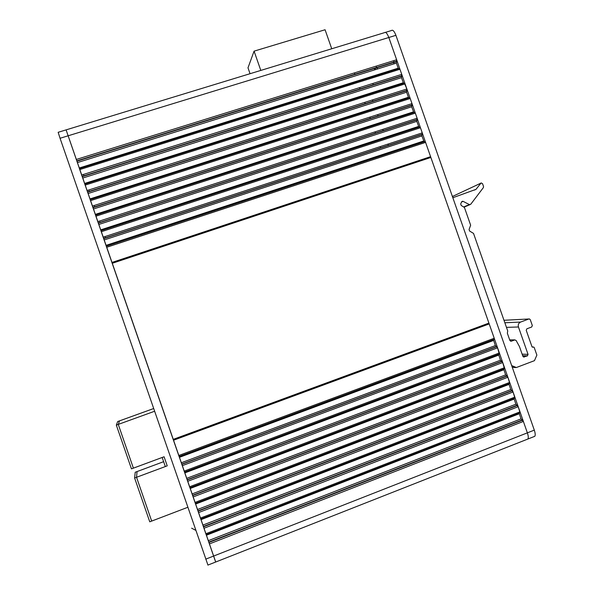 <?xml version="1.0" encoding="UTF-8"?>
<svg xmlns="http://www.w3.org/2000/svg" width="595" height="595" viewBox="0 0 595 595"><rect width="100%" height="100%" fill="white"/><g stroke="black" fill="none" stroke-linecap="round" stroke-linejoin="round"><path stroke-width="0.89" d="M510.57 341.203L511.321 341.21L509.9 340.504L507.356 333.245L507.728 330.961L473.523 233.411L469.611 231.038L469.068 229.492L470.645 225.2L464.435 207.484L461.237 205.476L460.694 203.921L461.638 201.869L463.118 201.363L461.556 202.04M474.349 190.11L476 189.351L481.117 182.918L482.538 183.654L483.542 186.518L483.378 187.604L470.727 204.286L469.381 204.583L463.118 201.363M452.84 197.726L476 189.351M532.406 347.168L533.685 347.026L534.213 347.517L536.876 355.096L534.451 360.667L516.334 367.532L511.685 365.605M532.927 347.175L531.982 346.707L526.218 330.284L526.872 328.804L531.677 327.012L532.324 325.532L530.279 319.708L529.446 318.95L503.987 320.281M522.113 354.144L528.055 354.389L518.446 326.982C517.873 324.692 518.595 323.048 520.61 322.051L528.866 318.994M528.055 354.389L527.408 355.877L522.648 355.661M523.474 357.007L527.408 355.877M524.307 357.045L522.886 356.338L519.457 346.558L516.103 340.452L514.764 339.924L511.321 341.21M526.932 439.407L527.906 439.021C528.553 437.913 528.375 435.852 527.371 432.848L388.825 37.492C387.166 33.253 385.672 31.661 384.34 32.703L384.318 32.732M372.463 99.923L372.916 101.21M377.617 114.642L378.063 115.913M382.771 129.368L383.106 130.327M387.925 144.094L388.356 145.329M396.307 168.043L396.448 168.452M372.909 83.449L373.162 84.825M393.674 60.69L393.853 62.096M393.868 62.423L393.845 63.888M533.804 436.7L534.801 436.306C535.47 435.19 535.299 433.13 534.303 430.126L395.913 35.321C394.254 31.089 392.737 29.505 391.369 30.561L385.448 32.368M250.049 73.713L247.996 67.815L254.08 51.148L325.078 29.75L331.735 48.768M260.811 70.426L254.08 51.148M375.809 68.053L374.151 70.031M377.654 68.938L376.784 67.748M376.628 67.466L376.033 66.179M134.611 478.001L135.214 472.252L163.632 461.683L137.058 471.56L136.545 477.287L151.68 521.086L187.782 507.297L149.754 521.815L134.611 478.001L165.321 466.554L162.175 457.473L131.458 468.867L116.33 425.105L154.544 411.279L118.264 424.406L119.535 420.866L153.607 408.557L117.684 421.543L116.33 425.105M388.758 171.003L388.617 170.601M380.659 147.85L380.22 146.615M375.497 133.116L375.058 131.859M370.35 118.39L369.904 117.111M365.196 103.664L364.742 102.37M360.049 88.945L359.588 87.636M354.895 74.234L354.434 72.902M83.449 174.439L83.932 175.823M88.826 189.969L89.302 191.33M94.211 205.506L94.672 206.844M99.588 221.042L100.049 222.366M104.973 236.594L105.419 237.896M113.719 261.867L113.868 262.298M136.545 477.287L167.232 465.848L164.086 456.767L133.384 468.146L118.264 424.406M207.945 565.072L60.058 138.271L58.161 132.298L66.06 129.888M215.71 562.015L66.105 129.896M113.043 262.09L113.191 262.521M76.815 160.866L76.324 159.467M79.47 168.63L66.097 129.881L384.34 32.703C385.672 31.661 387.166 33.253 388.825 37.492L395.913 35.321M398.434 68.767L396.374 63.1L396.634 59.768L388.825 37.492L60.058 138.271M396.292 61.679L76.881 161.2L396.3 61.664M79.752 169.575L79.44 168.638L399.267 68.507L399.959 69.265L79.752 169.575L90.209 199.66M403.566 83.359L401.476 77.655L401.751 74.375L399.959 69.265M401.394 76.249L82.244 176.678L401.394 76.249M408.698 97.959L406.578 92.21L406.876 88.997L404.384 83.099L84.81 184.153M90.507 200.649L90.18 199.667L409.494 97.699L410.208 98.495L90.507 200.649L95.579 215.182M413.83 112.559L411.68 106.773L412 103.619L410.208 98.495M95.892 216.193L95.557 215.189L414.618 112.306L415.332 113.124L95.892 216.193L100.957 230.711M418.969 127.166L416.783 121.343L417.125 118.241L415.332 113.124M101.269 231.738L100.934 230.719L419.735 126.921L420.457 127.754L101.269 231.738L179.095 456.506L494.185 339.358L494.229 338.257L425.589 142.391L424.86 141.536L106.312 246.248M424.109 141.781L421.892 135.913L422.257 132.878L420.457 127.754M112.061 262.901L430.616 157.087M498.551 354.322L500.492 360.228L502.73 362.526L504.478 368.744L189.924 487.766L189.574 486.792L184.51 472.125L499.331 354.047L497.576 347.815L495.36 345.583L493.419 339.619M499.458 353.98L184.51 472.125L179.125 456.499M508.829 383.745L510.77 389.546L513.046 391.964L514.935 398.092L200.746 519.026L200.411 518.096L195.361 503.377L509.774 383.381L507.892 377.245L505.631 374.887L503.69 369.034M509.774 383.381L195.331 503.385L189.946 487.744M520.097 412.804L206.16 534.674L520.097 412.804L518.208 406.697L515.902 404.213L513.968 398.464M206.16 534.674L200.775 519.019M534.801 436.306L527.906 439.021C528.553 437.913 528.375 435.852 527.371 432.848L523.369 421.424L521.049 418.88L519.115 413.183M527.906 439.021L215.673 562.03L206.19 534.66M480.619 183.282L452.408 196.499M453.212 197.354L452.78 197.547M504.85 322.758L520.61 322.051M518.446 326.982L506.464 327.362M463.936 206.859L469.381 204.583M512.258 367.234L515.486 367.487M532.19 347.026L533.269 347.049M509.692 339.909L514.764 339.924M205.729 559.159L534.303 430.126M396.634 59.768L76.257 159.482M396.709 61.211L76.755 160.888L396.716 61.196M396.374 63.1L77.38 162.591M398.159 68.194L79.254 167.998M401.751 74.375L81.634 175.012M401.826 75.803L82.125 176.395L401.833 75.788M401.476 77.655L82.727 178.054M403.261 82.75L84.602 183.461M405.083 83.88L85.13 185.112M406.876 88.997L87.011 190.549M406.935 90.403L87.495 191.91M406.511 90.812L87.606 192.163M406.578 92.21L88.082 193.516M408.363 97.305L89.964 198.931M412 103.619L92.389 206.086M412.06 105.003L92.865 207.424M411.621 105.389L92.969 207.655M411.68 106.773L93.445 208.994M413.465 111.875L95.319 214.408M417.125 118.241L97.773 221.63M417.177 119.61L98.242 222.954L417.207 119.58M416.731 119.974L98.331 223.155L416.701 120.004M416.783 121.343L98.8 224.471M418.568 126.438L100.674 229.886M422.257 132.878L103.158 237.182M422.294 134.225L103.619 238.483M421.848 134.567L103.701 238.662L421.81 134.604M421.892 135.913L104.162 239.956M423.677 141.015L106.036 245.371M425.589 142.391L106.654 247.297M430.587 156.663L111.912 262.469M430.609 157.549L112.21 263.31M488.659 323.197L173.175 439.393M488.934 323.561L173.316 439.831M489.202 323.918L173.465 440.263M494.229 338.257L178.745 455.51M493.567 340.452L179.422 457.332M495.36 345.583L181.304 462.776M496.178 346.692L181.758 464.107M496.758 346.699L181.81 464.331M497.576 347.815L182.263 465.669M499.384 352.961L184.16 471.143M498.699 355.103L184.807 472.899M500.492 360.228L186.696 478.35M501.317 361.358L187.15 479.704M501.905 361.396L187.217 479.949M502.73 362.526L187.678 481.31M504.538 367.68L189.574 486.792M503.831 369.755L190.207 488.473M505.631 374.887L192.088 493.924M506.457 376.033L192.549 495.3M507.052 376.092L192.631 495.576M507.892 377.245L193.092 496.959M509.692 382.399L194.989 502.44M508.97 384.415L195.599 504.054M510.77 389.546L197.488 509.506M511.603 390.707L197.957 510.904M512.206 390.796L198.038 511.209M513.046 391.964L198.514 512.615M514.854 397.118L200.411 518.096M514.11 399.081L200.991 519.643M515.902 404.213L202.88 525.095M516.75 405.396L203.356 526.515M517.36 405.507L203.453 526.85M518.208 406.697L203.936 528.271M520.015 411.852L205.833 533.752M519.249 413.748L206.391 535.232M521.049 418.88L208.28 540.691M521.897 420.085L208.763 542.134M522.514 420.219L208.875 542.491M523.369 421.424L209.358 543.934M462.635 201.236L461.809 201.601M515.664 367.554L512.273 367.286M533.373 347.019L532.161 346.989M528.91 318.98L503.98 320.274M514.883 339.886L509.677 339.871M469.857 204.71L464.189 207.075M191.627 528.189L195.748 530.331M215.673 562.03L207.886 565.094M406.958 90.38L87.487 191.895M406.497 90.834L87.606 192.178M412.082 104.98L92.865 207.41M411.599 105.419L92.976 207.677M422.331 134.195L103.612 238.461M494.304 339.291L179.095 456.506M504.612 368.677L189.917 487.759M514.935 398.092L200.746 519.026"/></g></svg>
